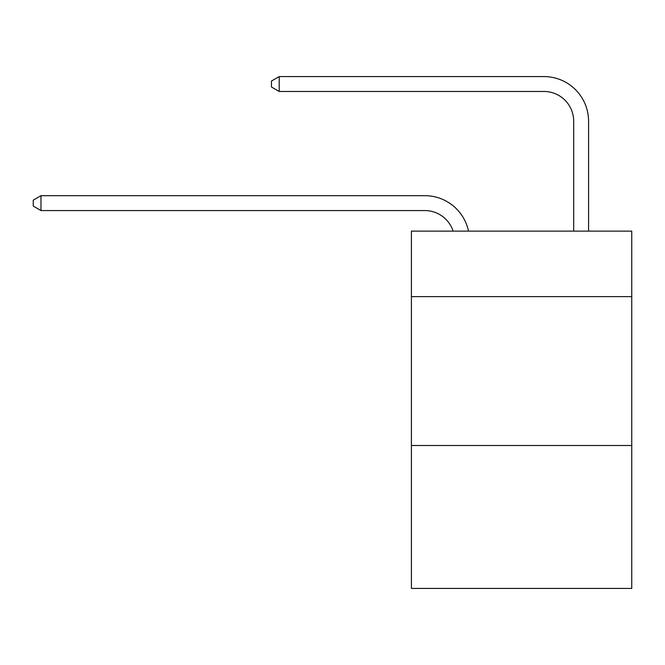 <?xml version="1.0" encoding="UTF-8"?>
<svg xmlns="http://www.w3.org/2000/svg" width="665" height="665" viewBox="0 0 665 665"><rect width="100%" height="100%" fill="white"/><g stroke="black" fill="none" stroke-linecap="round" stroke-linejoin="round"><path stroke-width="1" d="M631.75 296.623L631.75 231.112L411.411 231.112L411.411 296.623L631.75 296.623L631.75 588.425L411.411 588.425L411.411 296.623M631.75 445.5L411.411 445.5M424.802 210.564A29.775 29.775 -41.9 0 1 453.114 231.112A29.775 29.775 -25 0 0 424.802 210.564L40.989 210.564L33.25 206.1L33.25 200.148L40.989 195.676L424.802 195.676A44.663 44.663 138.1 0 1 468.509 231.112M573.687 231.112L573.687 121.238A29.775 29.775 36 0 0 543.912 91.462L279.2 91.462L271.461 86.999L271.461 81.039L279.2 76.575L543.912 76.575A44.663 44.663 49.5 0 1 588.575 121.238L588.575 231.112M40.989 195.676L424.802 195.676L40.989 195.676L424.802 195.676L40.989 195.676L424.802 195.676L40.989 195.676L424.802 195.676L40.989 195.676L424.802 195.676L40.989 195.676L424.802 195.676L40.989 195.676L424.802 195.676L40.989 195.676L424.802 195.676L40.989 195.676L424.802 195.676L40.989 195.676L424.802 195.676L40.989 195.676L424.802 195.676L40.989 195.676L424.802 195.676L40.989 195.676L424.802 195.676L40.989 195.676L424.802 195.676L40.989 195.676L424.802 195.676L40.989 195.676L424.802 195.676L40.989 195.676L424.802 195.676L40.989 195.676L424.802 195.676L40.989 195.676L424.802 195.676L40.989 195.676L424.802 195.676L40.989 195.676L424.802 195.676L40.989 195.676L424.802 195.676L40.989 195.676L40.989 210.564M573.687 121.238A29.775 29.775 -130.5 0 0 543.912 91.462A29.775 29.775 -130.5 0 1 573.687 121.238A29.775 29.775 -130.5 0 0 543.912 91.462A29.775 29.775 -130.5 0 1 573.687 121.238A29.775 29.775 -130.5 0 0 543.912 91.462A29.775 29.775 -130.5 0 1 573.687 121.238A29.775 29.775 -130.5 0 0 543.912 91.462A29.775 29.775 -130.5 0 1 573.687 121.238A29.775 29.775 -130.5 0 0 543.912 91.462A29.775 29.775 -130.5 0 1 573.687 121.238A29.775 29.775 -130.5 0 0 543.912 91.462A29.775 29.775 -130.5 0 1 573.687 121.238A29.775 29.775 -130.5 0 0 543.912 91.462A29.775 29.775 -130.5 0 1 573.687 121.238A29.775 29.775 -130.5 0 0 543.912 91.462A29.775 29.775 -130.5 0 1 573.687 121.238A29.775 29.775 -130.5 0 0 543.912 91.462A29.775 29.775 -130.5 0 1 573.687 121.238A29.775 29.775 -130.5 0 0 543.912 91.462A29.775 29.775 -130.5 0 1 573.687 121.238A29.775 29.775 -130.5 0 0 543.912 91.462A29.775 29.775 -130.5 0 1 573.687 121.238A29.775 29.775 -130.5 0 0 543.912 91.462A29.775 29.775 -130.5 0 1 573.687 121.238A29.775 29.775 -130.5 0 0 543.912 91.462A29.775 29.775 -130.5 0 1 573.687 121.238A29.775 29.775 -130.5 0 0 543.912 91.462A29.775 29.775 -130.5 0 1 573.687 121.238A29.775 29.775 -130.5 0 0 543.912 91.462A29.775 29.775 -130.5 0 1 573.687 121.238A29.775 29.775 -130.5 0 0 543.912 91.462A29.775 29.775 -130.5 0 1 573.687 121.238A29.775 29.775 -130.5 0 0 543.912 91.462A29.775 29.775 -130.5 0 1 573.687 121.238A29.775 29.775 -130.5 0 0 543.912 91.462A29.775 29.775 -130.5 0 1 573.687 121.238A29.775 29.775 -130.5 0 0 543.912 91.462A29.775 29.775 -130.5 0 1 573.687 121.238A29.775 29.775 -130.5 0 0 543.912 91.462A29.775 29.775 -130.5 0 1 573.687 121.238A29.775 29.775 -130.5 0 0 543.912 91.462A29.775 29.775 -130.5 0 1 573.687 121.238A29.775 29.775 -130.5 0 0 543.912 91.462A29.775 29.775 -130.5 0 1 573.687 121.238A29.775 29.775 -130.5 0 0 543.912 91.462M279.2 76.575L279.2 91.462"/></g></svg>
